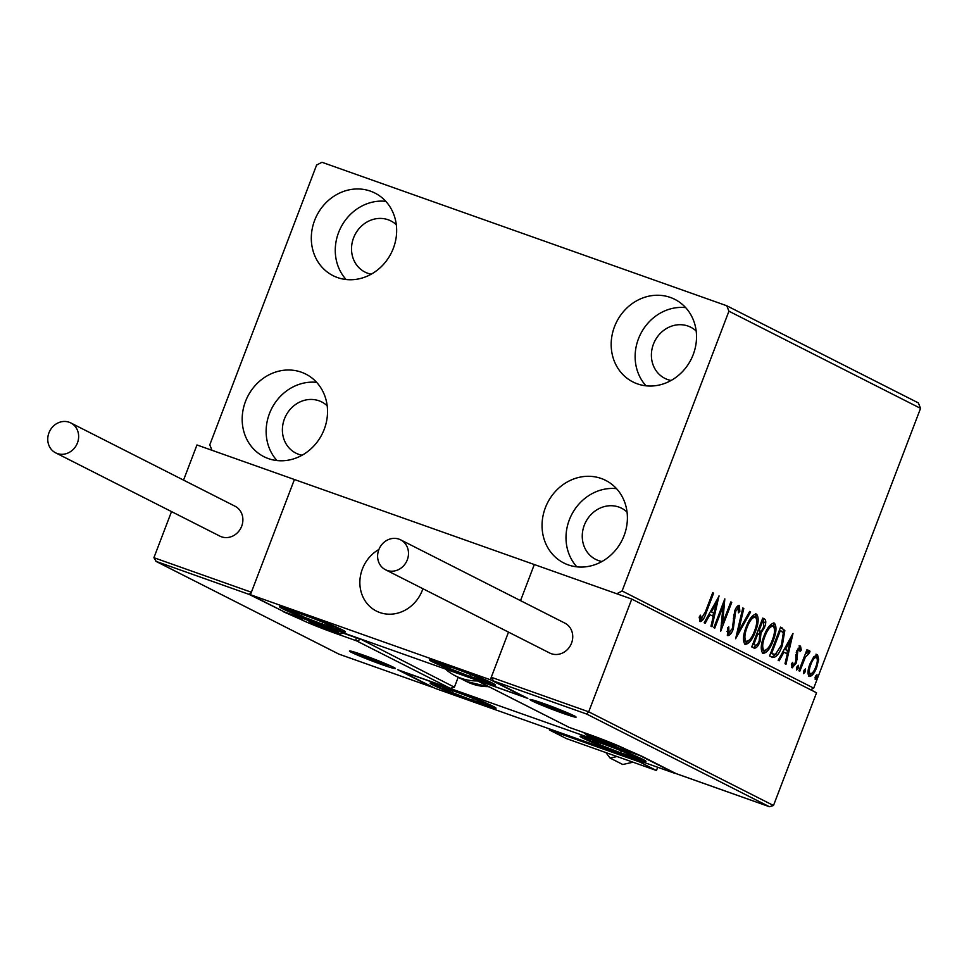 <?xml version="1.0" encoding="UTF-8"?>
<svg xmlns="http://www.w3.org/2000/svg" width="969" height="969" viewBox="0 0 969 969"><rect width="100%" height="100%" fill="white"/><g stroke="black" fill="none" stroke-linecap="round" stroke-linejoin="round"><path stroke-width="1.45" d="M245.496 401.445A46.306 41.691 116.9 0 1 305.792 374.095A46.306 41.691 116.9 0 1 324.215 429.34A46.306 41.691 116.9 0 1 263.919 456.69A46.306 41.691 116.9 0 1 245.496 401.445M277.001 460.566A46.306 41.691 116.9 0 1 269.455 413.593A46.306 41.691 116.9 0 1 316.657 382.367M614.491 326.698A46.306 41.691 116.9 0 1 674.799 299.348A46.306 41.691 116.9 0 1 693.21 354.593A46.306 41.691 116.9 0 1 632.914 381.943A46.306 41.691 116.9 0 1 614.491 326.698M646.008 385.807A46.306 41.691 116.9 0 1 638.45 338.835A46.306 41.691 116.9 0 1 685.652 307.621M545.365 507.732A46.306 41.691 116.9 0 1 605.661 480.382A46.306 41.691 116.9 0 1 624.084 535.627A46.306 41.691 116.9 0 1 563.788 562.977A46.306 41.691 116.9 0 1 545.365 507.732M576.87 566.841A46.306 41.691 116.9 0 1 569.324 519.868A46.306 41.691 116.9 0 1 616.526 488.655M314.622 220.411A46.306 41.691 116.9 0 1 374.93 193.061A46.306 41.691 116.9 0 1 393.341 248.306A46.306 41.691 116.9 0 1 333.045 275.656A46.306 41.691 116.9 0 1 314.622 220.411M346.139 279.532A46.306 41.691 116.9 0 1 338.581 232.56A46.306 41.691 116.9 0 1 385.783 201.334M371.224 274.191A28.658 25.812 116.9 0 1 364.974 272.071A28.658 25.812 116.9 0 1 353.576 237.865A28.658 25.812 116.9 0 1 390.895 220.944A28.658 25.812 116.9 0 1 396.309 224.723M601.955 561.511A28.658 25.812 116.9 0 1 595.717 559.392A28.658 25.812 116.9 0 1 584.307 525.186A28.658 25.812 116.9 0 1 621.638 508.253A28.658 25.812 116.9 0 1 627.04 512.044M671.093 380.478A28.658 25.812 116.9 0 1 664.843 378.358A28.658 25.812 116.9 0 1 653.445 344.152A28.658 25.812 116.9 0 1 690.764 327.231A28.658 25.812 116.9 0 1 696.178 331.01M302.098 455.224A28.658 25.812 116.9 0 1 295.848 453.104A28.658 25.812 116.9 0 1 284.438 418.899A28.658 25.812 116.9 0 1 321.769 401.978A28.658 25.812 116.9 0 1 327.171 405.757M726.75 305.756L321.938 162.271L316.609 165.057L209.776 444.832L211.957 450.282L616.781 593.767L622.098 590.981L728.93 311.194L726.75 305.756L918.37 402.922L920.55 408.361L728.93 311.194M813.694 656.909L817.509 654.681L818.672 659.404L816.71 667.35C814.457 673.334 811.949 676.374 809.2 676.471C807.395 674.073 807.649 669.882 809.951 663.922L813.694 656.909M798.892 670.802L806.923 649.763L807.855 650.223L806.668 653.324L809.599 650.671L810.023 651.749L808.727 653.76L805.421 657.043L799.813 671.275L798.892 670.802M800.479 646.081L801.315 650.042L800.091 651.58L799.752 648.77L797.79 651.144L796.47 662.76L792.206 667.847L791.394 664.044L792.666 662.36L793.09 665.219L795.501 662.396L796.821 650.78L800.564 646.105M772.354 657.345L769.568 655.928L780.566 627.137L784.829 630.54L782.298 645.633C779.258 654.014 775.939 657.915 772.354 657.345L772.79 657.539M751.75 646.904L762.748 618.101L764.444 618.961C766.188 620.112 766.2 622.946 764.48 627.5L761.016 633.06L760.096 641.369C758.267 646.129 756.292 648.37 754.148 648.116L751.75 646.904M735.628 638.728L742.787 607.975L743.792 608.484L738.366 631.812L749.618 611.439L750.624 611.948L735.628 638.728M714.747 628.142L713.826 627.67L724.824 598.866L722.62 623.382L730.82 601.906L731.74 602.379L720.742 631.17L722.935 606.715L714.747 628.142M705.384 611.875L712.699 592.725L713.62 593.185L706.195 612.638C704.56 618.052 702.549 621.044 700.151 621.614L699.158 617.144L700.466 615.17L701.265 618.658L705.384 611.875M622.098 590.981L813.718 688.147L920.55 408.361M718.998 595.911L711.985 626.737L710.98 626.228L713.281 616.369L709.914 614.673L705.166 623.273L704.16 622.764L719.143 595.996M726.907 631.497L728.821 632.624L732.358 628.59L734.672 611.003C736.089 607.26 737.651 605.383 739.383 605.371L739.831 611.415L738.439 612.82L738.245 608.314L735.641 611.354L733.267 629.099C731.595 633.411 729.754 635.591 727.755 635.616L727.465 627.96L728.773 626.87L728.906 632.66L727.489 632.151M738.245 608.314L736.234 607.769M746.154 627.028C749.219 618.779 752.683 614.455 756.523 614.067C759.018 617.447 758.654 623.273 755.42 631.558C752.332 639.819 748.88 644.082 745.04 644.373C742.605 640.981 742.981 635.204 746.154 627.028M763.96 636.052C767.036 627.803 770.488 623.491 774.34 623.091C776.835 626.483 776.46 632.309 773.226 640.594C770.149 648.842 766.685 653.118 762.845 653.409C760.423 650.017 760.786 644.228 763.96 636.052M793.005 633.435L785.992 664.262L784.987 663.753L787.288 653.905L783.921 652.198L779.161 660.797L778.168 660.289L793.005 633.435M796.748 667.29L798.432 665.279L798.286 668.077L796.603 670.088L796.748 667.29M803.81 670.875L805.493 668.864L805.348 671.65L803.664 673.661L803.81 670.875M815.329 676.713L817.012 674.703L816.867 677.488L815.183 679.499L815.329 676.713M813.718 688.147L810.617 689.771M712.651 592.846L713.62 593.185M701.907 618.561L699.642 621.093M699.243 617.023L700.817 617.931M699.327 617.398L701.265 618.658M716.491 600.453L715.958 602.73M713.547 613.062L712.833 616.151M708.848 614.285L709.914 614.673M711.44 611.911L714.02 613.22L716.418 602.9L711.44 611.911L714.02 613.22M715.34 602.512L716.418 602.9M723.007 603.626L722.717 606.63M721.336 622.934L722.62 623.382M730.771 602.028L731.74 602.379M722.087 623.2L721.033 625.938M721.966 606.364L722.935 606.715M738.402 605.431L738.596 608.774M738.669 611.003L739.831 611.415M736.694 607.769L738.16 608.29M734.672 611.003L735.641 611.354M733.581 614.927L734.781 615.351M733.339 618.27L734.817 618.803M732.285 628.76L733.267 629.099M729.827 632.454L727.234 635.095M742.763 608.12L743.792 608.484M737.324 631.449L738.366 631.812M749.546 611.572L750.624 611.948M737.942 631.667L736.791 633.738M755.541 613.886L756.68 619.688M754.451 631.207L755.42 631.558M748.976 640.448L744.555 644.034M743.417 638.535L745.016 641.006M755.105 616.926L753.761 616.429L751.036 617.616M744.64 640.872L746.13 641.405C749.231 641.199 752.017 637.759 754.5 631.085C757.055 624.52 757.37 619.833 755.445 617.035L753.761 616.429M746.106 627.137L747.075 627.476C744.531 634.005 744.216 638.656 746.13 641.405L744.846 640.969M755.445 617.035C752.332 617.362 749.546 620.85 747.075 627.476M762.676 618.295L764.153 622.716M763.511 627.149L764.48 627.5M760.822 631.146L759.514 632.527L761.016 633.06M759.514 632.527L759.902 635.507M759.127 641.03L760.096 641.369M756.559 644.979L753.41 647.74M752.804 644.143L754.039 644.664M758.339 630.613L759.49 630.989C760.859 631.715 762.215 630.407 763.536 627.076L763.499 622.001L762.542 621.529L759.018 630.758M761.573 621.177L762.542 621.529M753.361 644.421L754.863 644.954C756.304 645.742 757.746 644.397 759.175 640.909L759.696 635.022L757.891 633.702L753.809 644.421L755.251 645.112L753.749 644.591M756.922 633.363L757.891 633.702M752.84 644.07L753.809 644.421M773.347 622.922L774.485 628.724M772.257 640.243L773.226 640.594M766.782 649.484L762.373 653.07M761.234 647.571L762.821 650.042M772.923 625.95L771.566 625.465L768.841 626.64M762.446 649.908L763.947 650.441C767.036 650.235 769.834 646.795 772.305 640.109C774.861 633.556 775.176 628.869 773.25 626.071L771.566 625.465M763.923 636.173L764.892 636.512C762.337 643.041 762.022 647.68 763.947 650.441L762.651 649.993M773.25 626.071C770.137 626.398 767.351 629.874 764.892 636.512M780.493 627.331L784.829 630.54M783.327 630.007L783.618 634.295M781.329 645.293L782.298 645.633M776.508 653.7L771.978 657.164M771.106 653.421L775.345 654.463L781.377 645.16L783.303 633.011L780.966 630.855L780.36 630.553L771.615 653.445L772.608 653.954L770.621 653.167M779.391 630.213L780.36 630.553M770.646 653.106L771.615 653.445M790.486 637.977L789.965 640.255M787.555 650.587L786.84 653.675M782.843 651.81L783.921 652.198M784.345 649.109L788.015 650.744L790.425 640.424L785.447 649.436L788.015 650.744M789.347 640.049L790.425 640.424M784.369 649.06L785.447 649.436M799.183 645.62L799.825 649.521M800.128 649.63L801.315 650.042M798.044 648.2L799.752 648.77M796.821 650.805L797.79 651.144M796.179 652.779L797.281 653.167M795.803 654.778L795.912 658.823M796.058 658.872L797.402 659.356M795.501 662.408L796.47 662.76M793.502 665.231L791.661 667.253M791.358 664.468L793.09 665.219M797.112 666.49L796.784 667.544L798.286 668.077M796.784 667.544L796.433 668.331M806.886 649.884L807.855 650.223M805.699 652.985L806.668 653.324M808.098 650.138L810.023 651.749M808.521 651.216L807.48 652.827M807.092 652.694L808.461 653.179M806.026 653.094L805.312 654.002M804.294 656.655L805.421 657.043M804.173 670.076L803.846 671.117L805.348 671.65M803.846 671.117L803.495 671.917M816.019 654.148L817.17 658.884M817.315 658.932L818.672 659.404M815.741 666.999L816.71 667.35M811.61 673.612L808.679 676.071M807.976 672.341L808.885 673.431M816.334 657.2L813.597 657.043M808.679 673.358L810.181 673.879C812.252 673.697 814.117 671.372 815.777 666.902C817.521 662.445 817.775 659.235 816.528 657.273L814.917 656.691M809.902 664.068L810.871 664.407C809.115 668.84 808.897 672.001 810.181 673.879L808.8 673.394M816.528 657.273C814.42 657.539 812.531 659.913 810.871 664.407M815.68 675.914L815.365 676.968L816.867 677.488M815.365 676.968L815.014 677.755M433.082 685.047A35.284 1.781 20.9 0 1 430.115 683.084A35.284 1.781 20.9 0 1 456.375 691.26A35.284 1.781 20.9 0 1 493.064 706.304A35.284 1.781 20.9 0 1 496.031 708.254A35.284 1.781 20.9 0 1 469.771 700.078A35.284 1.781 20.9 0 1 433.082 685.047M642.992 759.442A35.284 1.781 -159.1 0 0 606.315 744.41A35.284 1.781 -159.1 0 0 580.056 736.234A35.284 1.781 -159.1 0 0 583.023 738.184A35.284 1.781 -159.1 0 0 619.7 753.228A35.284 1.781 -159.1 0 0 645.96 761.404A35.284 1.781 -159.1 0 0 642.992 759.442M640.872 756.086L675.09 773.432L435.202 688.402L400.984 671.057L640.933 755.941M362.382 568.997A35.284 31.771 116.9 0 1 378.927 549.447A35.284 31.771 -63.1 0 0 359.887 581.049A35.284 31.771 -63.1 0 0 376.42 611.088A35.284 31.771 116.9 0 1 362.382 568.997M422.908 588.716A35.284 31.771 116.9 0 1 422.351 590.254A35.284 31.771 116.9 0 1 376.42 611.088A35.284 31.771 -63.1 0 0 385.081 613.861A35.284 31.771 -63.1 0 0 422.908 588.716M492.434 683.097A35.284 1.781 20.9 0 1 495.401 685.059A35.284 1.781 20.9 0 1 469.141 676.883A35.284 1.781 20.9 0 1 432.465 661.839A35.284 1.781 20.9 0 1 429.497 659.889A35.284 1.781 20.9 0 1 455.757 668.065A35.284 1.781 20.9 0 1 492.434 683.097M282.524 608.702A35.284 1.781 -159.1 0 0 319.213 623.733A35.284 1.781 -159.1 0 0 345.473 631.909A35.284 1.781 -159.1 0 0 342.505 629.959A35.284 1.781 -159.1 0 0 305.816 614.915A35.284 1.781 -159.1 0 0 279.556 606.739A35.284 1.781 -159.1 0 0 282.524 608.702M250.426 594.712L490.326 679.741L524.544 697.086L284.644 612.057L250.426 594.712L294.419 479.51L196.961 444.965L183.541 480.115M676.059 773.577L769.277 806.656L586.56 714.008L588.716 711.815L631.764 599.072L534.307 564.539L520.523 600.647L534.307 564.539L294.419 479.51L251.371 592.241L249.203 594.433L155.876 561.317L338.714 654.014M490.326 679.741L508.507 632.127L491.259 677.27L588.716 711.815L773.492 805.505L816.54 692.774L631.764 599.072M773.492 805.505L769.459 806.729L676.253 773.686M641.975 756.317L676.314 773.71M586.56 714.008L493.221 680.88L527.088 698.031M527.439 698.237L493.596 681.05L491.259 677.27M527.814 698.407L474.459 679.342M338.968 654.136L432.113 687.154L338.896 654.123L156.239 561.487L153.914 557.696L171.513 511.596M431.92 687.082L397.702 669.736L450.185 688.341L454.4 687.191L458.192 677.27M283.953 611.705L249.203 594.433M432.113 687.154L433.216 687.396M343.741 633.338L356.35 637.808A2.641 1.139 109.5 0 0 356.435 640.8L450.367 688.402L397.896 669.809M319.758 625.296A13.227 0.666 -159.1 0 0 314.828 623.648A13.227 0.666 -159.1 0 0 312.721 623.14A13.227 0.666 -159.1 0 0 313.653 623.903A13.227 0.666 -159.1 0 0 323.719 628.154A13.227 0.666 -159.1 0 0 334.959 632.139A13.227 0.666 -159.1 0 0 337.151 632.466A13.227 0.666 -159.1 0 0 336.146 631.885A13.227 0.666 -159.1 0 0 326.068 627.633A13.227 0.666 -159.1 0 0 319.758 625.296M314.828 623.648L313.653 623.903L323.719 628.154L336.146 631.885M324.191 626.919L323.719 628.154M335.238 631.437L334.959 632.139M595.499 737.639A13.227 0.666 -159.1 0 0 590.557 736.004A13.227 0.666 -159.1 0 0 588.449 735.483A13.227 0.666 -159.1 0 0 589.382 736.258A13.227 0.666 -159.1 0 0 599.448 740.51A13.227 0.666 -159.1 0 0 610.688 744.495A13.227 0.666 -159.1 0 0 612.88 744.822A13.227 0.666 -159.1 0 0 611.875 744.228A13.227 0.666 -159.1 0 0 601.797 739.989A13.227 0.666 -159.1 0 0 595.499 737.639M590.557 736.004L589.382 736.258L599.448 740.51L611.875 744.228M599.92 739.262L599.448 740.51M610.967 743.792L610.688 744.495M547.921 705.747A13.227 0.666 -159.1 0 0 542.991 704.1A13.227 0.666 -159.1 0 0 540.872 703.591A13.227 0.666 -159.1 0 0 541.816 704.354A13.227 0.666 -159.1 0 0 551.882 708.605A13.227 0.666 -159.1 0 0 563.122 712.59A13.227 0.666 -159.1 0 0 565.315 712.918A13.227 0.666 -159.1 0 0 564.297 712.336A13.227 0.666 -159.1 0 0 554.232 708.085A13.227 0.666 -159.1 0 0 547.921 705.747M542.991 704.1L541.816 704.354L551.882 708.605L564.297 712.336M552.354 707.37L551.882 708.605M563.389 711.888L563.122 712.59M367.336 657.2A13.227 0.666 -159.1 0 0 362.394 655.553A13.227 0.666 -159.1 0 0 360.286 655.032A13.227 0.666 -159.1 0 0 361.219 655.807A13.227 0.666 -159.1 0 0 371.284 660.059A13.227 0.666 -159.1 0 0 382.537 664.044A13.227 0.666 -159.1 0 0 384.717 664.371A13.227 0.666 -159.1 0 0 383.712 663.777A13.227 0.666 -159.1 0 0 373.646 659.538A13.227 0.666 -159.1 0 0 367.336 657.2M362.394 655.553L361.219 655.807L371.284 660.059L383.712 663.777M371.757 658.823L371.284 660.059M382.803 663.341L382.537 664.044M609.913 748.807A22.045 1.114 -159.1 0 0 620.511 752.78A22.045 1.114 -159.1 0 0 633.375 756.753A22.045 1.114 -159.1 0 0 633.036 756.159A22.045 1.114 -159.1 0 0 625.865 752.78A22.045 1.114 -159.1 0 0 605.492 744.846A22.045 1.114 -159.1 0 0 593.173 740.946A22.045 1.114 -159.1 0 0 592.64 740.885A22.045 1.114 -159.1 0 0 600.15 744.846A22.045 1.114 -159.1 0 0 609.913 748.807M592.64 740.885L600.15 744.846L620.511 752.78L633.375 756.753L631.897 755.529M600.78 743.199L600.15 744.846M621.25 750.866L620.511 752.78M459.354 672.462A22.045 1.114 -159.1 0 0 469.953 676.435A22.045 1.114 -159.1 0 0 482.816 680.408A22.045 1.114 -159.1 0 0 482.477 679.814A22.045 1.114 -159.1 0 0 475.307 676.435A22.045 1.114 -159.1 0 0 454.945 668.501A22.045 1.114 -159.1 0 0 442.615 664.601A22.045 1.114 -159.1 0 0 442.082 664.54A22.045 1.114 -159.1 0 0 449.592 668.501A22.045 1.114 -159.1 0 0 459.354 672.462M442.082 664.54L449.592 668.501L469.953 676.435L482.816 680.408L481.339 679.184M450.222 666.854L449.592 668.501M470.692 674.521L469.953 676.435M295.109 612.057A22.045 1.114 -159.1 0 0 292.686 611.451A22.045 1.114 -159.1 0 0 291.935 611.439A22.045 1.114 -159.1 0 0 301.504 616.139A22.045 1.114 -159.1 0 0 322.083 624.024A22.045 1.114 -159.1 0 0 333.106 627.209A22.045 1.114 -159.1 0 0 332.549 626.677A22.045 1.114 -159.1 0 0 323.525 622.51A22.045 1.114 -159.1 0 0 302.946 614.625A22.045 1.114 -159.1 0 0 295.109 612.057M293.437 611.621L301.504 616.139L322.083 624.024L333.106 627.209L331.749 626.228M302.183 614.37L301.504 616.139M322.786 622.207L322.083 624.024M445.655 688.402A22.045 1.114 -159.1 0 0 443.245 687.796A22.045 1.114 -159.1 0 0 442.482 687.784A22.045 1.114 -159.1 0 0 452.063 692.484A22.045 1.114 -159.1 0 0 472.642 700.369A22.045 1.114 -159.1 0 0 483.652 703.555A22.045 1.114 -159.1 0 0 483.107 703.022A22.045 1.114 -159.1 0 0 474.083 698.855A22.045 1.114 -159.1 0 0 453.504 690.97A22.045 1.114 -159.1 0 0 445.655 688.402M443.996 687.966L452.063 692.484L472.642 700.369L483.652 703.555L482.308 702.573M452.741 690.715L452.063 692.484M473.344 698.552L472.642 700.369M477.523 680.941A57.328 51.623 116.9 0 1 455.406 675.865A57.328 51.623 116.9 0 1 445.437 669.046M378.806 549.738A16.752 15.092 -63.1 0 0 385.48 569.736A16.752 15.092 -63.1 0 0 407.295 559.84A16.752 15.092 -63.1 0 0 400.633 539.842A16.752 15.092 -63.1 0 0 378.806 549.738M385.48 569.736L549.714 653.021A16.752 15.092 -63.1 0 0 571.54 643.125A16.752 15.092 -63.1 0 0 564.879 623.128L400.633 539.842M57.232 453.516A16.752 15.092 -63.1 0 0 77.072 443.826A16.752 15.092 -63.1 0 0 70.773 422.932A16.752 15.092 -63.1 0 0 69.162 422.242A16.752 15.092 -63.1 0 0 49.322 431.932A16.752 15.092 -63.1 0 0 55.621 452.826A16.752 15.092 -63.1 0 0 57.232 453.516M55.621 452.826L219.866 536.111A16.752 15.092 -63.1 0 0 221.477 536.802A16.752 15.092 -63.1 0 0 241.317 527.112A16.752 15.092 -63.1 0 0 235.019 506.218L70.773 422.932M617.023 756.535L610.119 758.085L605.904 752.598M633.023 762.203L622.776 764.505L610.119 758.085M657.685 767.266L656.449 770.512L566.49 738.62L549.375 729.948L549.738 729.003M639.697 760.883L639.334 761.828L549.375 729.948M656.449 770.512L639.334 761.828M705.226 612.287L706.195 612.638M762.942 618.428L764.444 618.961M780.881 627.524L782.383 628.057M795.864 655.274L797.366 655.807M801.545 663.85L802.514 664.201M543.476 703.482A24.697 1.248 20.9 0 1 574.048 715.788A24.697 1.248 20.9 0 1 562.638 713.208A24.697 1.248 20.9 0 1 532.066 700.902A24.697 1.248 20.9 0 1 543.476 703.482M475.343 679.802L569.094 727.344L589.334 734.526A29.106 1.466 20.9 0 1 625.368 749.013L642.096 756.353M634.719 753.749A2.641 1.139 -70.5 0 1 634.659 753.725A2.641 1.139 -70.5 0 1 634.598 753.7A2.641 2.386 -63.1 0 1 634.356 753.591A2.641 2.641 0 0 0 634.659 753.725L642.035 756.341M634.114 753.446A2.641 2.386 -63.1 0 0 634.356 753.591L625.114 748.904A2.641 2.386 -63.1 0 0 625.368 749.013M624.896 748.783A2.641 2.386 -63.1 0 0 625.114 748.904L589.394 734.55A2.641 1.139 -70.5 0 1 589.334 734.526M589.455 734.563A2.641 1.139 -70.5 0 1 589.394 734.55L569.154 727.368A2.641 1.139 -70.5 0 1 569.094 727.344A2.641 2.386 116.9 0 1 568.597 727.101M569.215 727.392A2.641 1.139 -70.5 0 1 569.154 727.368A2.641 2.641 0 0 1 568.839 727.234L474.967 679.632M382.04 664.649A24.697 1.248 20.9 0 1 351.468 652.355A24.697 1.248 20.9 0 1 362.878 654.935A24.697 1.248 20.9 0 1 393.45 667.241A24.697 1.248 20.9 0 1 382.04 664.649M153.914 557.696L251.371 592.241M359.79 638.692L454.4 687.191M356.459 637.517L359.62 639.128A2.641 2.386 -63.1 0 1 356.435 640.8L336.182 633.617A29.106 1.466 20.9 0 1 300.16 619.13L283.42 611.778M290.664 614.201A2.641 1.139 109.5 0 0 290.918 614.443A2.641 2.386 116.9 0 0 291.717 614.564M302.703 618.464A2.641 2.386 116.9 0 1 300.16 619.13M335.734 632.551A2.641 1.139 109.5 0 0 336.182 633.617M319.08 624.944A14.995 0.751 -159.1 0 0 312.151 623.382A14.995 0.751 -159.1 0 0 330.708 630.843A14.995 0.751 -159.1 0 0 337.636 632.406A14.995 0.751 -159.1 0 0 319.08 624.944M594.809 737.3A14.995 0.751 -159.1 0 0 587.88 735.725A14.995 0.751 -159.1 0 0 606.449 743.199A14.995 0.751 -159.1 0 0 613.365 744.761A14.995 0.751 -159.1 0 0 594.809 737.3M547.243 705.396A14.995 0.751 -159.1 0 0 540.314 703.833A14.995 0.751 -159.1 0 0 558.871 711.294A14.995 0.751 -159.1 0 0 565.799 712.857A14.995 0.751 -159.1 0 0 547.243 705.396M366.645 656.849A14.995 0.751 -159.1 0 0 359.717 655.274A14.995 0.751 -159.1 0 0 378.285 662.748A14.995 0.751 -159.1 0 0 385.214 664.31A14.995 0.751 -159.1 0 0 366.645 656.849M609.053 748.807A28.222 1.417 -159.1 0 0 639.08 758.969A28.222 1.417 -159.1 0 0 616.962 748.819A28.222 1.417 -159.1 0 0 586.935 738.657A28.222 1.417 -159.1 0 0 609.053 748.807M458.494 672.462A28.222 1.417 -159.1 0 0 488.521 682.624A28.222 1.417 -159.1 0 0 466.404 672.474A28.222 1.417 -159.1 0 0 436.377 662.311A28.222 1.417 -159.1 0 0 458.494 672.462M290.228 610.034A28.222 1.417 -159.1 0 0 298.416 615.242A28.222 1.417 -159.1 0 0 334.802 628.627A28.222 1.417 -159.1 0 0 326.614 623.406A28.222 1.417 -159.1 0 0 290.228 610.034M440.786 686.379A28.222 1.417 -159.1 0 0 448.974 691.587A28.222 1.417 -159.1 0 0 485.36 704.972A28.222 1.417 -159.1 0 0 477.172 699.751A28.222 1.417 -159.1 0 0 440.786 686.379M489.393 686.96L466.586 681.534A57.328 51.623 -63.1 0 0 488.715 686.609M601.071 747.196L587.141 742.666A57.328 51.623 -63.1 0 0 600.865 747.123M591.478 743.792A57.328 51.623 116.9 0 1 585.01 741.503M531.351 699.63L543.536 703.506C558.725 708.714 577.815 717.242 575.211 716.466L575.053 716.321M676.18 773.662L641.999 756.329M350.754 651.083L362.939 654.959C378.128 660.168 397.229 668.695 394.613 667.92L394.456 667.774M307.779 620.257L311.679 623.188L330.865 630.916L340.64 633.738L344.189 633.169M583.362 732.407L587.408 735.544L600.405 740.982L613.571 745.536L618.634 745.936M536.184 701.023L539.842 703.639L552.839 709.078L566.005 713.632L570.523 714.129M355.587 652.476L359.245 655.092L372.241 660.531L385.408 665.085L389.926 665.582M583.762 736.803L590.109 740.885L609.004 748.807L632.672 757.334L642.81 759.345M433.204 660.458L439.551 664.54L458.446 672.462L482.114 680.989L492.252 683M283.275 607.321L289.513 611.354L312.103 620.705L335.359 628.82L342.323 629.862M433.833 683.666L440.071 687.699L462.661 697.05L485.917 705.166L492.882 706.207M466.586 681.534L455.406 675.865M587.141 742.666L584.489 741.321"/></g></svg>
